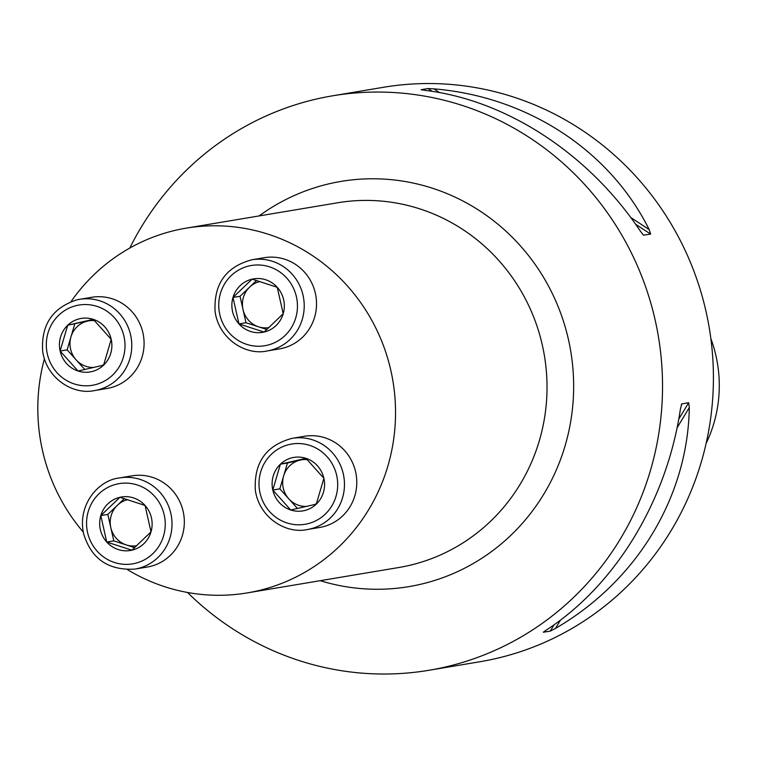 <?xml version="1.0" encoding="UTF-8"?>
<svg xmlns="http://www.w3.org/2000/svg" width="757" height="757" viewBox="0 0 757 757"><rect width="100%" height="100%" fill="white"/><g stroke="black" fill="none" stroke-linecap="round" stroke-linejoin="round"><path stroke-width="1.14" d="M127.573 569.699A184.916 178.699 -99.5 0 0 247.236 592.911A184.916 178.699 -99.5 0 0 390.867 370.561A184.916 178.699 -99.5 0 0 186.127 228.16A184.916 178.699 -99.5 0 0 71.016 301.646M44.398 358.884A184.916 178.699 -99.5 0 0 83.27 532.057M129.788 248.059A291.246 281.453 80.5 0 1 332.692 95.798A291.246 281.453 80.5 0 1 655.165 320.079A291.246 281.453 80.5 0 1 428.935 670.286A291.246 281.453 80.5 0 1 187.49 592.466M332.692 95.798L383.572 87.273A291.246 281.453 80.5 0 1 709.271 328.008A291.246 281.453 80.5 0 1 479.815 661.76L428.935 670.286M643.119 234.784L640.299 231.055C588.776 153.832 506.547 100.094 424.98 90.348L421.119 89.714L427.979 88.56L433.856 88.853C527.506 96.584 609.735 150.321 649.184 229.57L650.67 234.093L643.545 235.143M543.583 631.981L546.573 629.909C615.782 584.811 666.889 500.481 680.411 409.073L681.82 403.878L688.681 402.733L689.296 407.588C687.848 496.971 636.741 581.3 555.458 628.424L550.254 631.139L543.327 632.227M681.584 404.106L681.319 404.702M706.149 443.337A130.554 126.164 -99.5 0 0 710.861 338.616M277.242 287.3A27.12 26.202 -99.5 0 0 252.138 279.153A27.12 26.202 -99.5 0 0 232.995 297.454A27.12 26.202 -99.5 0 0 238.957 323.911A27.12 26.202 -99.5 0 0 264.061 332.058A27.12 26.202 -99.5 0 0 283.203 313.758A27.12 26.202 -99.5 0 0 277.242 287.3L252.138 279.153L232.995 297.454L238.957 323.911L264.061 332.058L283.203 313.758L277.242 287.3M267.145 350.964L279.456 348.901A46.234 44.672 -99.5 0 0 315.366 293.309A46.234 44.672 -99.5 0 0 264.174 257.711L251.873 259.774A46.234 44.672 80.5 0 1 303.055 295.372A46.234 44.672 80.5 0 1 267.145 350.964C246.224 355.714 219.189 339.533 215.12 311.856C213.569 284.168 225.823 266.814 251.873 259.774M243.016 309.499L240.035 296.28L249.602 287.13A23.486 22.691 -99.5 0 0 243.016 309.499A23.486 22.691 -99.5 0 0 258.544 326.806L245.997 322.728L243.016 309.499M266.909 329.522L258.544 326.806A23.486 22.691 -99.5 0 0 269.028 327.582M260.011 281.509A23.486 22.691 -99.5 0 0 249.602 287.13L256.576 280.459M245.997 322.728L238.957 323.911M240.035 296.28L232.995 297.454M316.275 504.143A27.12 26.202 -99.5 0 0 323.882 478.301A27.12 26.202 -99.5 0 0 305.951 458.326A27.12 26.202 -99.5 0 0 280.402 464.192A27.12 26.202 -99.5 0 0 272.794 490.025A27.12 26.202 -99.5 0 0 290.735 510A27.12 26.202 -99.5 0 0 316.275 504.143L323.882 478.301L305.951 458.326L280.402 464.192L272.794 490.025L290.735 510L316.275 504.143M307.389 529.522L319.7 527.459A46.234 44.672 -99.5 0 0 322.217 526.957A46.234 44.672 -99.5 0 0 355.885 473.172A46.234 44.672 -99.5 0 0 304.418 436.278L292.107 438.331A46.234 44.672 80.5 0 1 343.574 475.235A46.234 44.672 80.5 0 1 309.906 529.02A46.234 44.672 80.5 0 1 307.389 529.522C286.458 534.272 259.433 518.1 255.355 490.413C253.813 462.726 266.057 445.371 292.107 438.331M307.257 459.631A23.486 22.691 -99.5 0 0 300.217 460.076L306.311 458.685M283.638 475.926L287.442 463.01L300.217 460.076A23.486 22.691 -99.5 0 0 283.638 475.926A23.486 22.691 -99.5 0 0 288.796 498.835L279.835 488.852L283.638 475.926M297.454 508.486L288.796 498.835A23.486 22.691 -99.5 0 0 306.405 506.433M314.6 504.531A23.486 22.691 -99.5 0 0 316.483 503.585M279.835 488.852L272.794 490.025M287.442 463.01L280.402 464.192M106.756 542.04A27.12 26.202 -99.5 0 0 131.86 550.188A27.12 26.202 -99.5 0 0 151.003 531.887A27.12 26.202 -99.5 0 0 145.041 505.439A27.12 26.202 -99.5 0 0 119.937 497.292A27.12 26.202 -99.5 0 0 100.795 515.593A27.12 26.202 -99.5 0 0 106.756 542.04L131.86 550.188L151.003 531.887L145.041 505.439L119.937 497.292L100.795 515.593L106.756 542.04L113.796 540.867L107.835 514.41L124.375 498.598M134.945 569.094L147.255 567.04A46.234 44.672 -99.5 0 0 183.677 514.06A46.234 44.672 -99.5 0 0 131.973 475.85L119.663 477.913A46.234 44.672 80.5 0 1 171.366 516.123A46.234 44.672 80.5 0 1 134.945 569.094C108.242 570.636 91.124 558.77 83.573 533.515C77.271 504.578 98.694 479.919 119.663 477.913M127.81 499.648A23.486 22.691 -99.5 0 0 117.401 505.26A23.486 22.691 -99.5 0 0 110.815 527.638A23.486 22.691 -99.5 0 0 126.343 544.936L113.796 540.867M134.708 547.652L126.343 544.936A23.486 22.691 -99.5 0 0 136.828 545.721M107.835 514.41L100.795 515.593M67.723 325.207A27.12 26.202 -99.5 0 0 60.115 351.04A27.12 26.202 -99.5 0 0 78.047 371.015A27.12 26.202 -99.5 0 0 103.595 365.158A27.12 26.202 -99.5 0 0 111.203 339.316A27.12 26.202 -99.5 0 0 93.272 319.34A27.12 26.202 -99.5 0 0 67.723 325.207L60.115 351.04L78.047 371.015L103.595 365.158L111.203 339.316L93.272 319.34L67.723 325.207L93.622 319.691M94.701 390.536L107.011 388.473A46.234 44.672 -99.5 0 0 143.433 335.502A46.234 44.672 -99.5 0 0 91.739 297.283L79.428 299.346A46.234 44.672 80.5 0 1 131.122 337.565A46.234 44.672 80.5 0 1 94.701 390.536C73.779 395.286 46.745 379.106 42.676 351.428C40.973 325.008 52.375 307.815 76.883 299.857A46.234 44.672 80.5 0 1 79.428 299.346L76.883 299.857M84.775 369.501L76.116 359.849A23.486 22.691 -99.5 0 0 93.717 367.448M101.911 365.546A23.486 22.691 -99.5 0 0 103.794 364.6M94.578 320.646A23.486 22.691 -99.5 0 0 87.528 321.091A23.486 22.691 -99.5 0 0 70.95 336.941L74.754 324.024M76.116 359.849L67.146 349.866L70.95 336.941A23.486 22.691 -99.5 0 0 76.116 359.849M67.146 349.866L60.115 351.04M247.236 592.911L398.702 567.532A184.916 178.699 -99.5 0 0 542.343 345.183A184.916 178.699 -99.5 0 0 337.594 202.781L186.127 228.16M649.184 229.57L630.723 217.505M439.58 92.591L433.856 88.853M650.67 234.093L635.606 224.252M432.247 91.351L427.979 88.56M550.254 631.139L554.115 624.752M678.745 419.113L688.681 402.733M555.458 628.424L560.53 620.059M677.08 427.752L689.296 407.588M259.102 215.934A205.431 198.523 80.5 0 1 568.46 339.609A205.431 198.523 80.5 0 1 320.211 580.685M296.422 296.81A40.679 39.317 -99.5 0 0 231.197 275.633A40.679 39.317 -99.5 0 0 246.687 344.369A40.679 39.317 -99.5 0 0 296.422 296.81M307.285 523.844A40.679 39.317 -99.5 0 0 327.062 456.708A40.679 39.317 -99.5 0 0 260.682 471.942A40.679 39.317 -99.5 0 0 307.285 523.844M87.575 532.531A40.679 39.317 -99.5 0 0 152.8 553.708A40.679 39.317 -99.5 0 0 137.32 484.982A40.679 39.317 -99.5 0 0 87.575 532.531M76.712 305.497A40.679 39.317 -99.5 0 0 56.945 372.633A40.679 39.317 -99.5 0 0 123.315 357.408A40.679 39.317 -99.5 0 0 76.712 305.497"/></g></svg>

